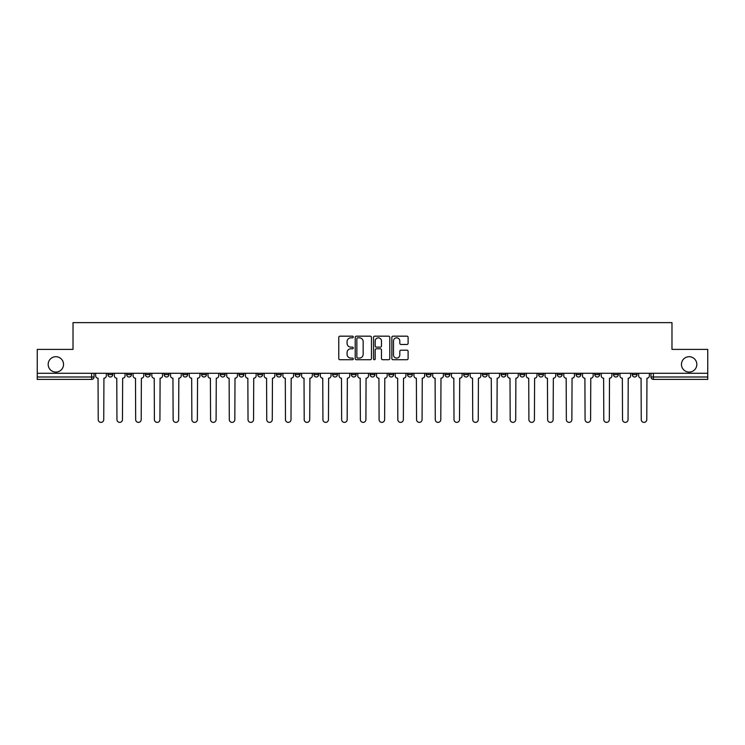 <?xml version="1.0" encoding="UTF-8"?>
<svg xmlns="http://www.w3.org/2000/svg" width="745" height="745" viewBox="0 0 745 745"><rect width="100%" height="100%" fill="white"/><g stroke="black" fill="none" stroke-linecap="round" stroke-linejoin="round"><path stroke-width="1.12" d="M353.298 337.001A0.829 0.829 0 0 0 352.469 336.172L339.953 336.172A1.183 1.183 0 0 0 338.77 337.345L338.77 358.559A1.183 1.183 0 0 0 339.953 359.733L352.469 359.733A0.829 0.829 0 0 0 353.298 358.913A0.829 0.829 0 0 0 352.469 358.084L350.848 358.084A3.772 3.772 0 0 1 347.077 354.313L347.077 352.553A3.772 3.772 0 0 1 350.848 348.781L352.469 348.781A0.829 0.829 0 0 0 353.298 347.952A0.829 0.829 0 0 0 352.469 347.133L350.848 347.133A3.772 3.772 0 0 1 347.077 343.361L347.077 341.592A3.772 3.772 0 0 1 350.848 337.82L352.469 337.82A0.829 0.829 0 0 0 353.298 337.001M681.461 364.398A7.683 7.683 0 0 0 689.144 372.081A7.683 7.683 0 0 0 696.826 364.398A7.683 7.683 0 0 0 689.144 356.715A7.683 7.683 0 0 0 681.461 364.398M48.174 364.398A7.683 7.683 0 0 0 55.856 372.081A7.683 7.683 0 0 0 63.539 364.398A7.683 7.683 0 0 0 55.856 356.715A7.683 7.683 0 0 0 48.174 364.398M613.526 373.282L613.526 374.605L618.322 374.605A2.403 2.403 0 0 1 615.929 376.998A2.403 2.403 0 0 1 613.526 374.605L613.526 373.282M594.799 373.282L594.799 374.605L599.604 374.605A2.403 2.403 0 0 1 597.201 376.998A2.403 2.403 0 0 1 594.799 374.605L594.799 373.282M482.453 373.282L482.453 374.605L487.249 374.605A2.403 2.403 0 0 1 484.846 376.998A2.403 2.403 0 0 1 482.453 374.605L482.453 373.282M463.725 373.282L463.725 374.605L468.521 374.605A2.403 2.403 0 0 1 466.128 376.998A2.403 2.403 0 0 1 463.725 374.605L463.725 373.282M444.998 373.282L444.998 374.605L449.803 374.605A2.403 2.403 0 0 1 447.4 376.998A2.403 2.403 0 0 1 444.998 374.605L444.998 373.282M407.552 373.282L407.552 374.605L412.348 374.605A2.403 2.403 0 0 1 409.946 376.998A2.403 2.403 0 0 1 407.552 374.605L407.552 373.282M370.097 374.605L370.097 373.282L370.097 374.605A2.403 2.403 0 0 0 372.5 376.998A2.403 2.403 0 0 1 370.097 374.605L374.903 374.605A2.403 2.403 0 0 1 372.5 376.998A2.403 2.403 0 0 0 374.903 374.605L374.903 373.282L374.903 374.605M351.37 374.605L351.37 373.282L351.37 374.605A2.403 2.403 0 0 0 353.773 376.998A2.403 2.403 0 0 1 351.37 374.605L356.175 374.605A2.403 2.403 0 0 1 353.773 376.998M332.652 374.605L332.652 373.282L332.652 374.605A2.403 2.403 0 0 0 335.054 376.998A2.403 2.403 0 0 1 332.652 374.605L337.448 374.605A2.403 2.403 0 0 1 335.054 376.998A2.403 2.403 0 0 0 337.448 374.605L337.448 373.282L337.448 374.605M313.924 373.282L313.924 374.605L318.73 374.605A2.403 2.403 0 0 1 316.327 376.998A2.403 2.403 0 0 1 313.924 374.605L313.924 373.282M295.197 373.282L295.197 374.605L300.002 374.605A2.403 2.403 0 0 1 297.6 376.998A2.403 2.403 0 0 1 295.197 374.605L295.197 373.282M276.479 373.282L276.479 374.605L281.275 374.605A2.403 2.403 0 0 1 278.872 376.998A2.403 2.403 0 0 1 276.479 374.605L276.479 373.282M257.751 374.605L257.751 373.282L257.751 374.605A2.403 2.403 0 0 0 260.154 376.998A2.403 2.403 0 0 1 257.751 374.605L262.547 374.605A2.403 2.403 0 0 1 260.154 376.998M220.297 374.605L220.297 373.282L220.297 374.605A2.403 2.403 0 0 0 222.699 376.998A2.403 2.403 0 0 1 220.297 374.605L225.102 374.605A2.403 2.403 0 0 1 222.699 376.998A2.403 2.403 0 0 0 225.102 374.605L225.102 373.282L225.102 374.605M201.578 374.605L201.578 373.282L201.578 374.605A2.403 2.403 0 0 0 203.972 376.998A2.403 2.403 0 0 1 201.578 374.605L206.374 374.605A2.403 2.403 0 0 1 203.972 376.998A2.403 2.403 0 0 0 206.374 374.605L206.374 373.282L206.374 374.605M182.851 374.605L182.851 373.282L182.851 374.605A2.403 2.403 0 0 0 185.254 376.998A2.403 2.403 0 0 1 182.851 374.605L187.647 374.605A2.403 2.403 0 0 1 185.254 376.998A2.403 2.403 0 0 0 187.647 374.605L187.647 373.282L187.647 374.605M164.124 374.605L164.124 373.282L164.124 374.605A2.403 2.403 0 0 0 166.526 376.998A2.403 2.403 0 0 1 164.124 374.605L168.929 374.605A2.403 2.403 0 0 1 166.526 376.998M145.396 374.605L145.396 373.282L145.396 374.605A2.403 2.403 0 0 0 147.799 376.998A2.403 2.403 0 0 1 145.396 374.605L150.201 374.605A2.403 2.403 0 0 1 147.799 376.998A2.403 2.403 0 0 0 150.201 374.605L150.201 373.282L150.201 374.605M126.678 374.605L126.678 373.282L126.678 374.605A2.403 2.403 0 0 0 129.071 376.998A2.403 2.403 0 0 1 126.678 374.605L131.474 374.605A2.403 2.403 0 0 1 129.071 376.998A2.403 2.403 0 0 0 131.474 374.605L131.474 373.282L131.474 374.605M406.928 344.479A1.183 1.183 0 0 0 408.111 343.296L408.111 337.345A1.183 1.183 0 0 0 406.928 336.172L393.034 336.172A1.183 1.183 0 0 0 391.851 337.345L391.851 358.559A1.183 1.183 0 0 0 393.034 359.733L406.928 359.733A1.183 1.183 0 0 0 408.111 358.559L408.111 351.37A1.183 1.183 0 0 0 406.928 350.197L400.987 350.197A1.183 1.183 0 0 0 399.804 351.37L399.804 354.937A3.148 3.148 0 0 1 396.657 358.084A3.148 3.148 0 0 1 393.5 354.937L393.5 340.977A3.148 3.148 0 0 1 396.657 337.82A3.148 3.148 0 0 1 399.804 340.977L399.804 343.296A1.183 1.183 0 0 0 400.987 344.479L406.928 344.479M37.25 373.282L37.25 349.396L73.019 349.396L73.019 322.622L671.981 322.622L671.981 349.396L707.75 349.396L707.75 373.282L37.25 373.282L37.25 376.998L94.028 376.998L94.028 373.282M371.466 337.345A1.183 1.183 0 0 0 370.293 336.172L356.389 336.172A1.183 1.183 0 0 0 355.207 337.345L355.207 358.559A1.183 1.183 0 0 0 356.389 359.733L370.293 359.733A1.183 1.183 0 0 0 371.466 358.559L371.466 337.345M374.707 336.172L388.611 336.172A1.183 1.183 0 0 1 389.793 337.345L389.793 358.559A1.183 1.183 0 0 1 388.611 359.733L382.66 359.733A1.183 1.183 0 0 1 381.487 358.559L381.487 349.954A1.183 1.183 0 0 0 380.304 348.781L376.355 348.781A1.183 1.183 0 0 0 375.182 349.954L375.182 358.913A0.829 0.829 0 0 1 374.353 359.733A0.829 0.829 0 0 1 373.534 358.913L373.534 337.345A1.183 1.183 0 0 1 374.707 336.172M650.972 373.282L650.972 376.998L707.75 376.998L707.75 379.401L653.374 379.401A2.403 2.403 0 0 1 650.972 376.998M707.75 373.282L707.75 376.998M94.028 376.998A2.403 2.403 0 0 1 91.626 379.401L37.25 379.401L37.25 376.998M637.05 373.282L637.05 374.605A2.403 2.403 0 0 1 634.647 376.998A2.403 2.403 0 0 1 632.254 374.605L637.05 374.605M632.254 373.282L632.254 374.605M618.322 373.282L618.322 374.605M599.604 373.282L599.604 374.605L599.604 373.282M580.876 373.282L580.876 374.605A2.403 2.403 0 0 1 578.474 376.998A2.403 2.403 0 0 1 576.071 374.605L580.876 374.605M576.071 373.282L576.071 374.605M562.149 373.282L562.149 374.605A2.403 2.403 0 0 1 559.746 376.998A2.403 2.403 0 0 1 557.353 374.605L562.149 374.605M557.353 373.282L557.353 374.605M543.422 373.282L543.422 374.605A2.403 2.403 0 0 1 541.028 376.998A2.403 2.403 0 0 1 538.626 374.605L543.422 374.605M538.626 373.282L538.626 374.605M524.704 373.282L524.704 374.605A2.403 2.403 0 0 1 522.301 376.998A2.403 2.403 0 0 1 519.898 374.605L524.704 374.605M519.898 373.282L519.898 374.605M505.976 373.282L505.976 374.605A2.403 2.403 0 0 1 503.573 376.998A2.403 2.403 0 0 1 501.171 374.605L505.976 374.605M501.171 373.282L501.171 374.605M487.249 373.282L487.249 374.605A2.403 2.403 0 0 1 484.846 376.998M468.521 373.282L468.521 374.605M449.803 374.605L449.803 373.282L449.803 374.605A2.403 2.403 0 0 1 447.4 376.998M431.076 373.282L431.076 374.605A2.403 2.403 0 0 1 428.673 376.998A2.403 2.403 0 0 1 426.27 374.605A2.403 2.403 0 0 0 428.673 376.998A2.403 2.403 0 0 0 431.076 374.605L426.27 374.605L426.27 373.282M412.348 374.605L412.348 373.282L412.348 374.605A2.403 2.403 0 0 1 409.946 376.998M393.63 373.282L393.63 374.605A2.403 2.403 0 0 1 391.227 376.998A2.403 2.403 0 0 1 388.825 374.605A2.403 2.403 0 0 0 391.227 376.998M388.825 373.282L388.825 374.605L393.63 374.605M356.175 373.282L356.175 374.605L356.175 373.282M318.73 374.605L318.73 373.282L318.73 374.605A2.403 2.403 0 0 1 316.327 376.998M300.002 374.605L300.002 373.282L300.002 374.605A2.403 2.403 0 0 1 297.6 376.998M281.275 374.605L281.275 373.282L281.275 374.605A2.403 2.403 0 0 1 278.872 376.998M262.547 373.282L262.547 374.605L262.547 373.282M243.829 374.605L243.829 373.282L243.829 374.605A2.403 2.403 0 0 1 241.427 376.998A2.403 2.403 0 0 1 239.024 374.605L243.829 374.605A2.403 2.403 0 0 1 241.427 376.998M239.024 373.282L239.024 374.605M168.929 373.282L168.929 374.605L168.929 373.282M112.746 373.282L112.746 374.605A2.403 2.403 0 0 1 110.353 376.998A2.403 2.403 0 0 1 107.951 374.605A2.403 2.403 0 0 0 110.353 376.998A2.403 2.403 0 0 0 112.746 374.605L112.746 373.282M107.951 373.282L107.951 374.605L112.746 374.605M357.684 337.82A0.829 0.829 0 0 0 356.855 338.649L356.855 357.265A0.829 0.829 0 0 0 357.684 358.084L359.388 358.084A3.772 3.772 0 0 0 363.16 354.313L363.16 341.592A3.772 3.772 0 0 0 359.388 337.82L357.684 337.82M381.487 341.033A3.148 3.148 0 0 0 378.33 337.876A3.148 3.148 0 0 0 375.182 341.033L375.182 345.95A1.183 1.183 0 0 0 376.355 347.133L380.304 347.133A1.183 1.183 0 0 0 381.487 345.95L381.487 341.033M95.649 373.282L95.649 375.797A2.403 2.403 0 0 0 98.042 378.199L98.228 419.612A2.756 2.756 0 0 0 100.985 422.378A2.756 2.756 0 0 0 103.751 419.612L103.927 378.199A2.403 2.403 0 0 0 106.33 375.797L106.33 373.282M114.367 373.282L114.367 375.797A2.403 2.403 0 0 0 116.769 378.199L116.956 419.612A2.756 2.756 0 0 0 119.712 422.378A2.756 2.756 0 0 0 122.469 419.612L122.655 378.199A2.403 2.403 0 0 0 125.058 375.797L125.058 373.282M133.094 373.282L133.094 375.797A2.403 2.403 0 0 0 135.497 378.199L135.674 419.612A2.756 2.756 0 0 0 138.44 422.378A2.756 2.756 0 0 0 141.196 419.612L141.382 378.199A2.403 2.403 0 0 0 143.776 375.797L143.776 373.282M151.822 373.282L151.822 375.797A2.403 2.403 0 0 0 154.224 378.199L154.401 419.612A2.756 2.756 0 0 0 157.158 422.378A2.756 2.756 0 0 0 159.924 419.612L160.1 378.199A2.403 2.403 0 0 0 162.503 375.797L162.503 373.282M170.549 373.282L170.549 375.797A2.403 2.403 0 0 0 172.942 378.199L173.129 419.612A2.756 2.756 0 0 0 175.885 422.378A2.756 2.756 0 0 0 178.651 419.612L178.828 378.199A2.403 2.403 0 0 0 181.231 375.797L181.231 373.282M189.267 373.282L189.267 375.797A2.403 2.403 0 0 0 191.67 378.199L191.856 419.612A2.756 2.756 0 0 0 194.613 422.378A2.756 2.756 0 0 0 197.369 419.612L197.555 378.199A2.403 2.403 0 0 0 199.958 375.797L199.958 373.282M207.995 373.282L207.995 375.797A2.403 2.403 0 0 0 210.397 378.199L210.574 419.612A2.756 2.756 0 0 0 213.34 422.378A2.756 2.756 0 0 0 216.097 419.612L216.274 378.199A2.403 2.403 0 0 0 218.676 375.797L218.676 373.282M226.722 373.282L226.722 375.797A2.403 2.403 0 0 0 229.125 378.199L229.302 419.612A2.756 2.756 0 0 0 232.058 422.378A2.756 2.756 0 0 0 234.824 419.612L235.001 378.199A2.403 2.403 0 0 0 237.404 375.797L237.404 373.282M245.45 373.282L245.45 375.797A2.403 2.403 0 0 0 247.843 378.199L248.029 419.612A2.756 2.756 0 0 0 250.786 422.378A2.756 2.756 0 0 0 253.551 419.612L253.728 378.199A2.403 2.403 0 0 0 256.131 375.797L256.131 373.282M264.168 373.282L264.168 375.797A2.403 2.403 0 0 0 266.57 378.199L266.747 419.612A2.756 2.756 0 0 0 269.513 422.378A2.756 2.756 0 0 0 272.27 419.612L272.456 378.199A2.403 2.403 0 0 0 274.858 375.797L274.858 373.282M282.895 373.282L282.895 375.797A2.403 2.403 0 0 0 285.298 378.199L285.475 419.612A2.756 2.756 0 0 0 288.24 422.378A2.756 2.756 0 0 0 290.997 419.612L291.174 378.199A2.403 2.403 0 0 0 293.577 375.797L293.577 373.282M301.623 373.282L301.623 375.797A2.403 2.403 0 0 0 304.025 378.199L304.202 419.612A2.756 2.756 0 0 0 306.959 422.378A2.756 2.756 0 0 0 309.724 419.612L309.901 378.199A2.403 2.403 0 0 0 312.304 375.797L312.304 373.282M320.35 373.282L320.35 375.797A2.403 2.403 0 0 0 322.743 378.199L322.93 419.612A2.756 2.756 0 0 0 325.686 422.378A2.756 2.756 0 0 0 328.452 419.612L328.629 378.199A2.403 2.403 0 0 0 331.031 375.797L331.031 373.282M339.068 373.282L339.068 375.797A2.403 2.403 0 0 0 341.471 378.199L341.648 419.612A2.756 2.756 0 0 0 344.413 422.378A2.756 2.756 0 0 0 347.17 419.612L347.356 378.199A2.403 2.403 0 0 0 349.75 375.797L349.75 373.282M357.796 373.282L357.796 375.797A2.403 2.403 0 0 0 360.198 378.199L360.375 419.612A2.756 2.756 0 0 0 363.141 422.378A2.756 2.756 0 0 0 365.897 419.612L366.074 378.199A2.403 2.403 0 0 0 368.477 375.797L368.477 373.282M376.523 373.282L376.523 375.797A2.403 2.403 0 0 0 378.926 378.199L379.103 419.612A2.756 2.756 0 0 0 381.859 422.378A2.756 2.756 0 0 0 384.625 419.612L384.802 378.199A2.403 2.403 0 0 0 387.204 375.797L387.204 373.282M395.25 373.282L395.25 375.797A2.403 2.403 0 0 0 397.644 378.199L397.83 419.612A2.756 2.756 0 0 0 400.587 422.378A2.756 2.756 0 0 0 403.352 419.612L403.529 378.199A2.403 2.403 0 0 0 405.932 375.797L405.932 373.282M413.969 373.282L413.969 375.797A2.403 2.403 0 0 0 416.371 378.199L416.548 419.612A2.756 2.756 0 0 0 419.314 422.378A2.756 2.756 0 0 0 422.07 419.612L422.257 378.199A2.403 2.403 0 0 0 424.65 375.797L424.65 373.282M432.696 373.282L432.696 375.797A2.403 2.403 0 0 0 435.099 378.199L435.276 419.612A2.756 2.756 0 0 0 438.041 422.378A2.756 2.756 0 0 0 440.798 419.612L440.975 378.199A2.403 2.403 0 0 0 443.377 375.797L443.377 373.282M451.423 373.282L451.423 375.797A2.403 2.403 0 0 0 453.826 378.199L454.003 419.612A2.756 2.756 0 0 0 456.76 422.378A2.756 2.756 0 0 0 459.525 419.612L459.702 378.199A2.403 2.403 0 0 0 462.105 375.797L462.105 373.282M470.142 373.282L470.142 375.797A2.403 2.403 0 0 0 472.544 378.199L472.73 419.612A2.756 2.756 0 0 0 475.487 422.378A2.756 2.756 0 0 0 478.253 419.612L478.43 378.199A2.403 2.403 0 0 0 480.832 375.797L480.832 373.282M488.869 373.282L488.869 375.797A2.403 2.403 0 0 0 491.272 378.199L491.449 419.612A2.756 2.756 0 0 0 494.214 422.378A2.756 2.756 0 0 0 496.971 419.612L497.157 378.199A2.403 2.403 0 0 0 499.55 375.797L499.55 373.282M507.596 373.282L507.596 375.797A2.403 2.403 0 0 0 509.999 378.199L510.176 419.612A2.756 2.756 0 0 0 512.942 422.378A2.756 2.756 0 0 0 515.698 419.612L515.875 378.199A2.403 2.403 0 0 0 518.278 375.797L518.278 373.282M526.324 373.282L526.324 375.797A2.403 2.403 0 0 0 528.726 378.199L528.903 419.612A2.756 2.756 0 0 0 531.66 422.378A2.756 2.756 0 0 0 534.426 419.612L534.603 378.199A2.403 2.403 0 0 0 537.005 375.797L537.005 373.282M545.042 373.282L545.042 375.797A2.403 2.403 0 0 0 547.445 378.199L547.631 419.612A2.756 2.756 0 0 0 550.387 422.378A2.756 2.756 0 0 0 553.144 419.612L553.33 378.199A2.403 2.403 0 0 0 555.733 375.797L555.733 373.282M563.769 373.282L563.769 375.797A2.403 2.403 0 0 0 566.172 378.199L566.349 419.612A2.756 2.756 0 0 0 569.115 422.378A2.756 2.756 0 0 0 571.871 419.612L572.058 378.199A2.403 2.403 0 0 0 574.451 375.797L574.451 373.282M582.497 373.282L582.497 375.797A2.403 2.403 0 0 0 584.9 378.199L585.076 419.612A2.756 2.756 0 0 0 587.842 422.378A2.756 2.756 0 0 0 590.599 419.612L590.776 378.199A2.403 2.403 0 0 0 593.178 375.797L593.178 373.282M601.224 373.282L601.224 375.797A2.403 2.403 0 0 0 603.618 378.199L603.804 419.612A2.756 2.756 0 0 0 606.56 422.378A2.756 2.756 0 0 0 609.326 419.612L609.503 378.199A2.403 2.403 0 0 0 611.906 375.797L611.906 373.282M619.942 373.282L619.942 375.797A2.403 2.403 0 0 0 622.345 378.199L622.531 419.612A2.756 2.756 0 0 0 625.288 422.378A2.756 2.756 0 0 0 628.044 419.612L628.231 378.199A2.403 2.403 0 0 0 630.633 375.797L630.633 373.282M638.67 373.282L638.67 375.797A2.403 2.403 0 0 0 641.072 378.199L641.249 419.612A2.756 2.756 0 0 0 644.015 422.378A2.756 2.756 0 0 0 646.772 419.612L646.958 378.199A2.403 2.403 0 0 0 649.351 375.797L649.351 373.282M91.626 373.282L91.626 379.401M653.374 373.282L653.374 379.401"/></g></svg>
